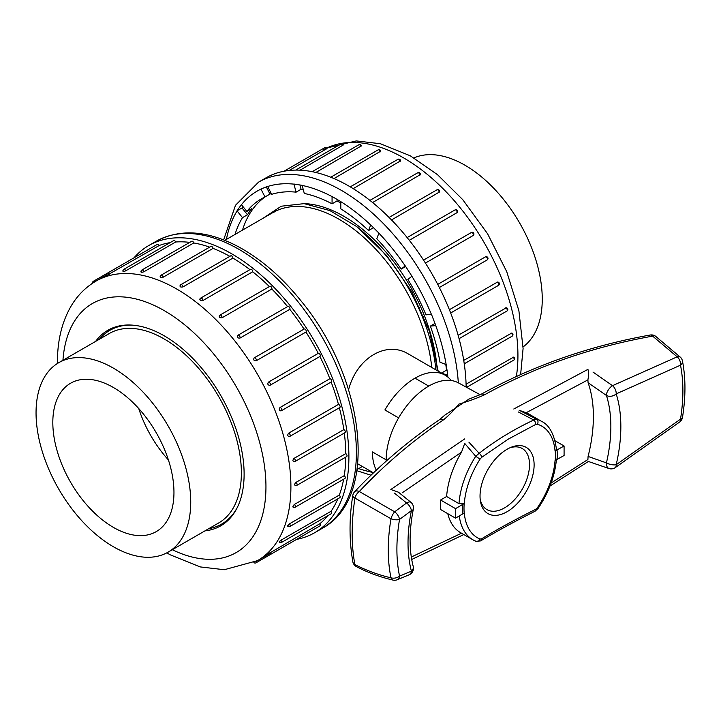 <?xml version="1.0" encoding="UTF-8"?>
<svg xmlns="http://www.w3.org/2000/svg" width="721" height="721" viewBox="0 0 721 721"><rect width="100%" height="100%" fill="white"/><g stroke="black" fill="none" stroke-linecap="round" stroke-linejoin="round"><path stroke-width="1.08" d="M480.186 394.757L458.439 382.878A60.222 34.77 120 0 0 428.734 386.086A60.222 34.77 120 0 0 398.623 417.874A60.222 34.77 120 0 0 386.168 461.152M682.445 360.96A7.057 4.804 168.9 0 1 680.507 365.168A7.057 4.623 -112.1 0 0 677.172 356.814L652.658 336.13C591.526 347.035 535.46 366.601 484.467 394.82C476.96 398.217 468.398 401.327 458.772 404.139C454.32 409.916 449.174 415.197 443.343 419.964C412.854 440.576 384.834 464.414 359.301 491.497L394.666 511.811L406.59 502.979L394.423 493.11M592.986 372.045L612.517 385.672L677.172 356.814A7.057 4.002 -43.3 0 1 680.579 357.364M468.893 442.144L479.15 453.311C495.751 440.387 513.974 429.283 533.81 420.001L518.39 411.979M480.673 540.885A3.524 2.325 -120.5 0 0 481.556 538.839L480.051 539.056A64.43 37.195 120 0 1 464.306 512.937L455.555 518.156L455.555 508.647L464.306 503.429L458.98 503.655A68.45 39.52 -60 0 1 475.725 456.285L464.721 443.424L461.53 452.139L402.111 492.885M521.337 411.358L536.595 419.189A68.45 39.52 -60 0 1 541.426 421.28L529.07 414.151A68.45 39.52 -60 0 0 526.177 412.736L519.156 410.258L521.337 411.358M461.53 452.139A68.45 39.52 -60 0 0 446.623 496.517L458.98 503.655M556.459 449.318L555.053 451.04L564.083 445.993L564.083 455.492L555.053 460.548A64.43 37.195 120 0 1 537.343 507.809L535.658 509.341C516.047 519.075 498.013 528.908 481.556 538.839M551.159 482.953L587.903 459.52L588.084 456.438L606.433 462.882A139.369 80.464 120 0 0 606.433 395.459L588.084 382.752L587.903 379.895L526.177 412.736M588.084 382.752A139.369 80.464 -60 0 1 588.084 456.438M475.725 541.192A68.45 39.52 -60 0 1 472.985 539.84L460.629 532.702A68.45 39.52 -60 0 1 447.795 513.667M446.623 496.517L440.585 500.004L440.585 509.513L455.555 518.156M440.585 500.004L455.555 508.647M555.08 440.792L564.083 445.993M555.053 451.04A64.43 37.195 120 0 0 537.343 424.218L535.658 424.471L508.413 439.053L481.556 457.438L480.051 459.133A64.43 37.195 120 0 0 464.306 503.429M507.079 449.264A38.24 22.081 120 0 0 480.339 500.599A38.24 22.081 120 0 0 508.431 510.892A38.24 22.081 120 0 0 534.081 466.46A38.24 22.081 120 0 0 511.117 447.272A38.24 22.081 120 0 0 507.079 449.264M480.159 499.04A35.284 20.368 120 0 0 506.295 506.8A35.284 20.368 120 0 0 529.466 466.649A35.284 20.368 120 0 0 509.684 447.903M445.028 414.99L468.614 399.317M428.734 386.086L415.017 378.165A60.222 34.77 120 0 0 384.906 409.952L398.623 417.874A60.222 34.77 -60 0 0 386.159 459.845L372.433 451.923A60.222 34.77 120 0 0 376.299 470.164M443.343 419.964A7.057 4.002 -124.1 0 0 439.549 419.667C408.528 440.657 380.228 464.685 354.633 491.749A7.057 7.057 0 0 0 352.785 495.561C349.117 518.237 349.135 540.308 352.839 561.785A7.057 5.074 -11.2 0 0 354.921 564.561C366.394 570.473 378.417 574.889 390.989 577.818C387.357 560.235 387.357 540.552 390.989 518.76L354.921 498.067A7.057 2.839 -171.5 0 1 352.785 495.579M680.651 357.445L655.398 336.103A7.057 3.605 123.9 0 0 652.658 336.13A7.057 3.542 -100 0 0 650.234 335.013C589.427 345.909 533.017 365.682 481.006 394.324L468.632 399.227M484.467 394.82A7.057 3.929 -118.8 0 0 481.006 394.324M352.839 561.785A7.057 7.057 0 0 0 356.489 566.661A7.057 4.344 117.7 0 1 354.921 564.561C351.253 545.355 351.253 523.185 354.921 498.067A7.057 3.884 -56.7 0 1 359.301 491.497A7.057 4.038 43.4 0 0 354.66 491.722M398.461 492.209L390.836 489.496L464.73 438.891M513.776 409.005L587.939 369.368C588.706 372.153 588.687 375.659 587.903 379.895M480.051 459.133L475.725 456.285L479.15 453.311A3.524 2.046 52.6 0 1 481.556 457.438M535.658 424.471A3.524 1.902 64.5 0 0 533.81 420.001L536.595 419.189A3.524 2.857 -73 0 1 537.343 424.218M556.45 459.061C554.99 475.932 548.834 492.434 537.992 508.575L537.343 507.809M537.992 508.575L534.982 511.27A3.524 1.839 -116.9 0 0 535.658 509.341M480.051 539.056A3.524 2.875 112.4 0 1 476.04 541.336M296.565 539.398A165.83 95.74 -120 0 0 314.554 532.774A165.83 95.74 -120 0 0 348.901 456.862A165.83 95.74 -120 0 0 276.522 289.986A165.83 95.74 -120 0 0 148.733 245.555A165.83 95.74 -120 0 0 133.998 257.821M109.34 274.286A1.766 1.018 60 0 0 108.384 273.214A1.766 1.018 60 0 0 107.501 273.124L157.394 244.32A1.766 1.018 60 0 1 159.242 245.482L107.429 275.034M170.066 242.644A161.414 93.198 -120 0 0 159.242 245.482M125.76 270.799A1.766 1.018 60 0 0 124.679 269.447A1.766 1.018 60 0 0 123.796 269.357L173.698 240.553A1.766 1.018 60 0 1 175.663 241.995L125.76 270.799C123.426 271.781 122.714 271.844 123.606 270.988M189.767 242.382A161.414 93.198 -120 0 0 175.663 241.995M143.885 271.781A1.766 1.018 60 0 0 142.713 270.15A1.766 1.018 60 0 0 141.83 270.06L191.723 241.256A1.766 1.018 60 0 1 193.778 242.968L143.885 271.781C141.496 272.574 140.712 272.457 141.541 271.411M209.658 247.141A161.414 93.198 -120 0 0 193.778 242.968M163.162 277.206A1.766 1.018 60 0 0 161.928 275.296A1.766 1.018 60 0 0 161.044 275.206L210.947 246.402A1.766 1.018 60 0 1 212.199 246.771A1.766 1.018 60 0 1 213.055 248.394L163.162 277.206C160.729 277.819 159.909 277.513 160.702 276.287M229.864 256.361A161.414 93.198 -120 0 0 213.055 248.394M182.999 286.904A1.766 1.018 60 0 0 181.746 284.741A1.766 1.018 60 0 0 180.863 284.651L230.765 255.838A1.766 1.018 60 0 1 232.126 256.315A1.766 1.018 60 0 1 232.892 258.1L182.999 286.904C180.556 287.346 179.727 286.868 180.502 285.462M249.953 269.645A161.414 93.198 -120 0 0 232.892 258.1M199.825 299.341A1.766 1.766 0 0 1 200.69 298.097L250.584 269.284A1.766 1.018 60 0 1 252.044 269.87A1.766 1.018 60 0 1 252.692 271.781L202.799 300.585C200.366 300.873 199.555 300.233 200.339 298.674A1.766 1.018 60 0 1 200.69 298.097A1.766 1.018 60 0 1 201.565 298.179A1.766 1.018 60 0 1 202.799 300.585M269.384 286.57A161.414 93.198 -120 0 0 252.692 271.781M219.139 316.041A1.766 1.766 0 0 1 219.905 315.14L269.798 286.327A1.766 1.018 60 0 1 271.357 287.03A1.766 1.018 60 0 1 271.853 289.031L221.96 317.835C219.572 317.979 218.787 317.204 219.608 315.501A1.766 1.018 60 0 1 219.905 315.14A1.766 1.018 60 0 1 220.788 315.221A1.766 1.018 60 0 1 221.96 317.835M287.589 306.587A161.414 93.198 -120 0 0 271.853 289.031M287.634 306.632A1.766 1.018 60 0 1 287.832 306.452A1.766 1.018 60 0 1 289.472 307.272A1.766 1.018 60 0 1 289.788 309.327L239.895 338.131C237.57 338.158 236.849 337.266 237.732 335.445A1.766 1.018 60 0 1 237.939 335.256A1.766 1.018 60 0 1 238.822 335.346A1.766 1.018 60 0 1 239.904 336.689A1.766 1.018 60 0 1 239.895 338.131M254.315 357.805L304.055 329.091A161.414 93.198 -120 0 0 289.788 309.327M304.055 329.091A1.766 1.018 60 0 1 304.127 329.037A1.766 1.018 60 0 1 305.857 329.993A1.766 1.018 60 0 1 305.965 332.039L256.063 360.851C253.828 360.788 253.188 359.806 254.153 357.895A1.766 1.018 60 0 1 254.234 357.841A1.766 1.018 60 0 1 255.117 357.931A1.766 1.018 60 0 1 256.243 359.418A1.766 1.018 60 0 1 256.063 360.851M268.374 382.175A1.766 1.018 60 0 1 269.185 382.292A1.766 1.018 60 0 1 270.339 383.851A1.766 1.018 60 0 1 270.069 385.266A1.766 1.018 60 0 1 269.978 385.302C267.842 385.185 267.311 384.149 268.374 382.175L318.276 353.362A161.414 93.198 -120 0 0 305.965 332.039M318.276 353.362A1.766 1.018 60 0 1 319.998 354.48A1.766 1.018 60 0 1 319.962 356.453A1.766 1.018 60 0 1 319.881 356.498L270.141 385.212M279.964 407.536A1.766 1.018 60 0 1 280.595 407.707A1.766 1.018 60 0 1 281.749 409.258A1.766 1.018 60 0 1 281.478 410.673A1.766 1.018 60 0 1 281.217 410.754C279.198 410.61 278.775 409.537 279.964 407.536L329.867 378.732A161.414 93.198 -120 0 0 319.881 356.507M329.867 378.732A1.766 1.018 60 0 1 331.48 380.03A1.766 1.018 60 0 1 331.372 381.869A1.766 1.018 60 0 1 331.11 381.941M288.571 433.222A1.766 1.018 60 0 1 289.004 433.375A1.766 1.018 60 0 1 290.157 434.934A1.766 1.018 60 0 1 289.887 436.349A1.766 1.766 0 0 1 288.715 436.556L289.427 436.421C287.535 436.286 287.255 435.214 288.571 433.222L338.464 404.409A161.414 93.198 -120 0 0 331.128 382.004M338.464 404.409A1.766 1.018 60 0 1 339.952 405.842A1.766 1.018 60 0 1 339.78 407.536L289.887 436.349M294.15 458.547A1.766 1.018 60 0 1 295.304 460.097A1.766 1.018 60 0 1 295.033 461.512A1.766 1.766 0 0 1 293.528 461.629L294.366 461.521C292.618 461.431 292.474 460.404 293.934 458.439L343.827 429.626A161.414 93.198 -120 0 0 339.366 407.78M343.827 429.626A1.766 1.018 60 0 1 345.152 431.149A1.766 1.018 60 0 1 344.935 432.708L295.033 461.512M295.88 485.305C294.276 485.278 294.276 484.323 295.88 482.43L345.774 453.617A161.414 93.198 -120 0 0 344.305 433.069M345.774 453.617A1.766 1.018 60 0 1 346.936 455.176A1.766 1.018 60 0 1 346.666 456.591L296.773 485.395A1.766 1.018 60 0 0 297.034 483.98A1.766 1.018 60 0 0 295.88 482.43L295.88 482.43M293.934 507.043C292.474 507.115 292.618 506.259 294.366 504.457L344.259 475.653A161.414 93.198 -120 0 0 345.774 457.105M344.259 475.653A1.766 1.018 60 0 1 345.242 477.194A1.766 1.018 60 0 1 344.935 478.474L295.033 507.287A1.766 1.018 60 0 0 295.34 506.007A1.766 1.018 60 0 0 294.366 504.457M288.571 526.078C287.255 526.276 287.535 525.537 289.427 523.861L339.321 495.057A161.414 93.198 -120 0 0 343.647 479.222M339.321 495.057A1.766 1.018 60 0 1 339.78 497.697L289.887 526.501A1.766 1.018 60 0 0 289.427 523.861M279.964 541.822C278.775 542.165 279.198 541.579 281.217 540.047L331.11 511.234A161.414 93.198 -120 0 0 337.825 498.824M331.11 511.234A1.766 1.018 60 0 1 331.372 513.658L281.478 542.471A1.766 1.018 60 0 0 281.217 540.047M268.374 553.8L319.881 523.716A161.414 93.198 -120 0 0 327.749 515.749M319.881 523.716A1.766 1.018 60 0 1 319.962 525.888L270.069 554.701A1.766 1.018 60 0 0 269.978 552.52M305.911 534.009A1.766 1.018 60 0 1 305.893 534.018L256 562.822A1.766 1.018 60 0 0 256.243 561.335M281.217 410.754L280.739 410.898A1.766 1.766 0 0 0 281.478 410.673L331.372 381.869M304.127 329.037L254.234 357.841A1.766 1.766 0 0 0 253.999 358.004L254.153 357.895M95.596 341.421A112.9 65.187 60 0 1 107.835 330.281A112.9 65.187 60 0 1 164.289 335.869A112.9 65.187 60 0 1 238.038 435.358A112.9 65.187 60 0 1 220.734 525.834A112.9 65.187 60 0 1 204.971 530.863M441.522 373.099A149.95 86.574 60 0 0 441.513 373.063L447.75 375.398L446.236 364.592L439.999 362.257A149.95 86.574 60 0 0 430.356 326.099L435.835 325.613L431.473 314.356L425.994 314.852A149.95 86.574 60 0 0 407.87 279.451L411.934 276.197L405.247 265.851L401.182 269.104A149.95 86.574 60 0 0 376.768 238.732L378.931 233.117L370.72 224.925L368.557 230.54A149.95 86.574 60 0 0 340.799 208.865L340.799 201.556L332.066 196.509L332.066 203.818A149.95 86.574 60 0 0 304.298 193.444L302.135 185.324L293.925 184.035L296.088 192.156A149.95 86.574 60 0 0 271.673 194.337L267.608 186.388L260.921 189.01L264.986 196.95A149.95 86.574 60 0 0 261.453 198.807A149.95 86.574 60 0 0 246.861 211.433L241.382 204.611L237.02 210.82L242.499 217.643A149.95 86.574 60 0 0 234.992 234.46M227.719 238.651L226.628 237.795L226.349 239.444M370.495 471.173L370.72 472.012L371.342 471.66M458.322 382.815A165.83 95.74 60 0 0 382.067 222.257A165.83 95.74 60 0 0 258.506 182.179L265.986 177.862A165.83 95.74 60 0 1 392.945 221.41A165.83 95.74 60 0 1 466.145 387.087M326.388 148.977A1.766 1.018 -120 0 0 325.432 147.904A1.766 1.018 -120 0 0 324.549 147.814A1.766 1.766 0 0 1 327.001 148.535L289.157 170.471M342.817 145.489A1.766 1.018 -120 0 0 341.727 144.128A1.766 1.018 -120 0 0 340.844 144.047A1.766 1.766 0 0 1 343.376 144.939L300.044 170.174M360.933 146.471A1.766 1.018 -120 0 0 359.761 144.831A1.766 1.018 -120 0 0 358.878 144.75A1.766 1.766 0 0 1 361.464 145.822L315.87 172.481M380.21 151.888A1.766 1.018 -120 0 0 378.976 149.986A1.766 1.018 -120 0 0 378.101 149.896A1.766 1.766 0 0 1 380.724 151.185L334.003 178.565M400.047 161.594A1.766 1.018 -120 0 0 398.803 159.422A1.766 1.018 -120 0 0 397.92 159.332A1.766 1.766 0 0 1 400.561 160.873L353.2 188.641M419.847 175.275A1.766 1.018 -120 0 0 418.622 172.869A1.766 1.018 -120 0 0 417.738 172.779A1.766 1.766 0 0 1 420.361 174.608L372.604 202.547M439.008 192.525A1.766 1.018 -120 0 0 437.836 189.911A1.766 1.018 -120 0 0 436.953 189.821A1.766 1.766 0 0 1 439.477 191.993L391.521 219.941M456.943 212.821A1.766 1.018 -120 0 0 456.952 211.379A1.766 1.018 -120 0 0 455.87 210.027A1.766 1.018 -120 0 0 454.987 209.946A1.766 1.766 0 0 1 457.303 212.497L409.321 240.309M423.524 260.11L471.21 232.586A1.766 1.018 -120 0 1 471.282 232.532L423.524 260.101M473.12 235.542A1.766 1.018 -120 0 0 473.3 234.109A1.766 1.018 -120 0 0 472.165 232.613A1.766 1.018 -120 0 0 471.282 232.532A1.766 1.766 0 0 1 473.625 233.072A1.766 1.766 0 0 1 473.255 235.443L425.435 263.066M437.746 284.389L485.575 256.784A1.766 1.766 0 0 1 487.82 257.649A1.766 1.766 0 0 1 487.117 259.948A1.766 1.018 -120 0 0 487.387 258.542A1.766 1.018 -120 0 0 486.233 256.982A1.766 1.018 -120 0 0 485.431 256.856M439.35 287.526L487.117 259.948A1.766 1.018 -120 0 1 487.035 259.993L439.35 287.517M449.39 309.715L497.472 282.073A1.766 1.766 0 0 1 498.526 285.363A1.766 1.018 -120 0 0 498.797 283.948A1.766 1.018 -120 0 0 497.643 282.389A1.766 1.018 -120 0 0 497.012 282.226M458.141 335.319L506.313 307.759A1.766 1.766 0 0 1 506.935 311.03A1.766 1.018 -120 0 0 507.205 309.624A1.766 1.018 -120 0 0 506.052 308.065A1.766 1.018 -120 0 0 505.619 307.903M463.738 360.401L511.811 333.012A1.766 1.766 0 0 1 512.09 336.202A1.766 1.018 -120 0 0 512.361 334.787A1.766 1.018 -120 0 0 511.207 333.228A1.766 1.018 -120 0 0 510.982 333.12M466.081 384.158L513.812 357.03A1.766 1.766 0 0 1 513.821 360.085A1.766 1.018 -120 0 0 514.091 358.67A1.766 1.018 -120 0 0 512.928 357.111L512.946 357.12M303.253 189.524A149.95 86.574 60 0 0 301.081 189.272L296.088 192.156M340.799 202.998A149.95 86.574 60 0 0 337.049 200.943L332.066 203.818M373.496 227.692L368.557 230.54M405.671 266.509L401.182 269.104M430.356 326.099L434.988 323.423M445.785 364.42A149.95 86.574 60 0 1 446.506 370.188L441.513 373.063M265.562 196.617A149.95 86.574 -120 0 0 242.472 230.134M246.861 211.433L251.854 208.549A149.95 86.574 60 0 0 247.483 214.759L242.499 217.643M271.24 193.489A149.95 86.574 60 0 0 269.978 194.075L264.986 196.95M437.241 370.63A132.313 76.39 -120 0 0 303.433 203.583M275.287 211.298A132.313 76.39 -120 0 0 273.791 212.353M237.02 210.82L242.013 207.945L242.968 206.585M247.483 214.759L242.013 207.945M337.049 200.943L337.049 199.393M370.72 472.012L372.424 472.282M447.047 370.387L446.506 370.188M301.081 189.272L299.936 184.982M269.978 194.075L266.301 186.901M413.953 157.89A109.376 63.151 60 0 1 496.85 191.597A109.376 63.151 60 0 1 542.255 299.143A109.376 63.151 60 0 1 523.086 346.927M237.452 507.178A111.845 64.575 60 0 1 221.708 524.05A111.845 64.575 60 0 1 208.784 528.664M99.408 339.221A111.845 64.575 60 0 1 109.862 330.335A111.845 64.575 60 0 1 132.349 325.126M168.074 552.16L218.724 522.923A109.376 63.151 -120 0 0 241.373 472.85A109.376 63.151 -120 0 0 193.634 362.78A109.376 63.151 -120 0 0 109.349 333.481L58.698 362.717A109.376 63.151 -120 0 0 36.05 412.791A109.376 63.151 -120 0 0 83.789 522.86A109.376 63.151 -120 0 0 168.074 552.16A109.376 63.151 -120 0 0 190.732 502.095A109.376 63.151 -120 0 0 142.983 392.017A109.376 63.151 -120 0 0 58.698 362.717M173.959 492.407A85.664 49.461 -120 0 0 136.747 406.383A85.664 49.461 -120 0 0 70.82 383.103A85.664 49.461 -120 0 0 70.559 482.169A85.664 49.461 -120 0 0 156.484 531.476A85.664 49.461 -120 0 0 173.959 492.407M138.738 408.546A84.681 48.893 -120 0 0 168.408 459.935M263.102 218.229L281.253 206.215L304.109 203.637L329.885 210.586L356.598 226.52A138.135 79.752 60 0 1 435.908 369.864M356.598 226.52L386.744 255.649L411.898 291.933L429.626 331.795L438.188 371.18M224.781 240.354L272.772 212.65A132.313 76.39 60 0 1 369.305 242.589A132.313 76.39 60 0 1 431.762 367.467M408.933 354.317C386.925 340.195 357.237 357.436 348.748 389.079M398.623 417.874L384.906 409.952A60.222 34.77 -60 0 1 445.127 375.181A60.222 34.77 -60 0 1 451.193 380.517M422.551 317.24L423.281 316.816M418.495 307.768L419.153 307.389M419.595 308.336L418.784 308.408M398.74 492.434L410.979 502.375A7.057 3.479 130.3 0 0 406.59 502.979A7.057 3.497 53.8 0 1 411.403 510.63A7.057 2.911 -168.7 0 0 413.331 509.143C409.05 531.044 409.023 550.177 413.241 566.517A7.057 4.975 165.4 0 1 411.403 571.176A146.417 84.537 -60 0 1 411.403 510.63L399.542 519.417C396.018 540.254 396.018 559.154 399.542 576.097L411.403 571.176A7.057 4.578 67.1 0 1 409.186 574.79M462.558 514.109A67.089 38.736 -60 0 1 462.558 504.601M680.507 365.168L616.194 393.882A146.417 84.537 -60 0 1 616.194 464.721L680.507 419.171C683.67 399.344 683.67 381.337 680.507 365.168M557.081 450.03A67.089 38.736 -60 0 1 557.081 459.538M534.982 511.27C515.281 521.166 497.175 531.044 480.655 540.894L476.004 541.327L472.985 539.84A68.45 39.52 -60 0 1 459.277 516.002M411.312 557.027L461.395 533.27M464.18 503.528A64.638 37.321 120 0 0 464.18 513.037M555.215 460.476A64.638 37.321 120 0 0 555.215 450.967M390.989 518.76A7.057 2.533 -63.4 0 1 394.666 511.811A7.057 3.434 53.2 0 1 399.542 519.417A7.057 3.118 -170.4 0 1 390.989 518.76M356.489 566.661C367.602 572.483 379.742 576.953 392.918 580.081A7.057 3.632 -76.6 0 1 390.989 577.818A7.057 4.849 168.1 0 0 399.542 576.097A7.057 4.623 67.8 0 1 397.208 579.756L409.158 574.799A7.057 7.057 0 0 0 413.241 566.517M612.517 385.672A7.057 2.965 125.9 0 0 606.433 395.459A7.057 5.101 162.4 0 0 616.194 393.882A7.057 4.38 -115.9 0 0 612.517 385.672M682.481 417.405A7.057 3.181 -170.9 0 1 680.507 419.171A7.057 3.434 -126.8 0 1 679.75 421.938A7.057 7.057 0 0 0 682.49 417.405C685.779 396.856 685.77 378.029 682.445 360.924A7.057 7.057 0 0 0 680.417 357.21M615.13 467.704A7.057 3.74 -123.7 0 0 616.194 464.721A7.057 2.686 -166.9 0 1 606.433 462.882A7.057 4.533 -73.4 0 0 609.191 468.605L609.191 468.605A7.057 7.057 0 0 0 615.121 467.704L679.75 421.938M156.214 241.238C179.601 228.719 206.503 230.296 236.921 245.951C260.056 258.181 281.496 276.594 301.252 301.18C365.295 378.435 379.498 498.175 322.044 528.457A165.83 95.74 -120 0 0 356.39 452.545A165.83 95.74 -120 0 0 284.002 285.66A165.83 95.74 -120 0 0 156.214 241.238L148.733 245.555M106.645 274.944L96.055 281.064A161.414 93.198 60 0 1 257.469 374.253A161.414 93.198 60 0 1 257.469 560.65L224.312 569.716L200.168 566.913L170.21 554.81L166.803 552.863M172.31 549.717A143.776 83.005 -120 0 0 265.914 483.638A143.776 83.005 -120 0 0 166.966 312.247A143.776 83.005 -120 0 0 62.934 360.275M107.474 273.142L93.433 281.244A1.766 1.018 60 0 1 94.316 281.334A1.766 1.018 60 0 1 94.839 281.776M237.092 210.92A158.773 91.666 -120 0 0 226.709 237.867M358.697 468.587A158.773 91.666 -120 0 0 370.693 471.904M447.849 377.065A158.773 91.666 -120 0 0 447.669 375.362M446.146 364.556A158.773 91.666 -120 0 0 435.763 325.622M431.401 314.365A158.773 91.666 -120 0 0 411.88 276.242M405.193 265.896A158.773 91.666 -120 0 0 378.904 233.189M370.693 225.006A158.773 91.666 -120 0 0 340.799 201.655M332.066 196.608A158.773 91.666 -120 0 0 302.162 185.432M293.961 184.143A158.773 91.666 -120 0 0 267.662 186.496M260.975 189.118A158.773 91.666 -120 0 0 241.454 204.701M516.353 376.551A161.414 93.198 -120 0 0 517.93 355.678A161.414 93.198 -120 0 0 447.471 193.237A161.414 93.198 -120 0 0 323.08 149.986M407.14 237.57L454.987 209.946A1.766 1.018 -120 0 0 454.789 210.126M498.265 285.435A1.766 1.018 -120 0 0 498.526 285.363L450.679 312.986M445.001 414.963L439.54 419.676M655.398 336.103A7.057 7.057 0 0 0 650.234 335.013M392.918 580.081A7.057 7.057 0 0 0 397.208 579.756M413.331 509.143A7.057 7.057 0 0 0 410.979 502.375M589.372 461.819L609.191 468.605M556.45 449.255C554.323 434.276 549.321 424.957 541.426 421.28M411.709 559.478L463.801 534.54M588.435 461.44L550.015 485.99M322.044 528.457L314.554 532.774M268.059 554.53L257.469 560.65M96.055 281.064C85.799 287.066 77.517 295.358 71.199 305.929C61.961 321.8 57.383 340.546 57.455 362.158L57.455 363.474M253.891 562.56A1.766 1.766 0 0 0 256 562.822M269.816 385.384A1.766 1.766 0 0 0 270.069 385.266L319.962 356.453M123.796 269.357A1.766 1.766 0 0 0 123.039 271.529M180.863 284.651A1.766 1.766 0 0 0 179.989 286.183M161.044 275.206A1.766 1.766 0 0 0 160.179 276.99M141.83 270.06A1.766 1.766 0 0 0 141.01 272.042M93.433 281.244A1.766 1.766 0 0 0 92.603 283.2M287.751 526.222A1.766 1.766 0 0 0 289.887 526.501M294.997 485.395A1.766 1.766 0 0 0 296.773 485.395M237.362 335.779A1.766 1.766 0 0 1 237.939 335.256L287.832 306.452M267.698 554.125A1.766 1.766 0 0 0 270.069 554.701M279.216 542.048A1.766 1.766 0 0 0 281.478 542.471M293.059 507.142A1.766 1.766 0 0 0 295.033 507.287M107.501 273.124A1.766 1.766 0 0 0 106.816 275.458M326.658 148.066L356.237 140.919L380.382 143.722L410.339 155.826L437.503 174.671L462.774 199.69L487.594 233.802L506.755 271.709L518.904 310.787L523.095 348.477L520.616 374.632M378.101 149.896L330.759 177.222M358.878 144.75L312.22 171.688M397.92 159.332L350.253 186.856M417.738 172.779L369.909 200.393M436.953 189.821L389.079 217.463M506.935 311.03L459.061 338.672M512.09 336.202L464.261 363.808M340.844 144.047L295.727 170.093M513.821 360.085L466.613 387.339M324.549 147.814L283.984 171.238M258.506 182.179L235.497 205.278L223.636 239.895M356.913 470.741L371.009 475.202M116.072 326.739L109.862 330.335M227.917 520.463L221.708 524.05M445.127 375.181L408.942 354.29M373.442 472.868L357.778 463.828M357.093 469.515L362.366 466.469"/></g></svg>
